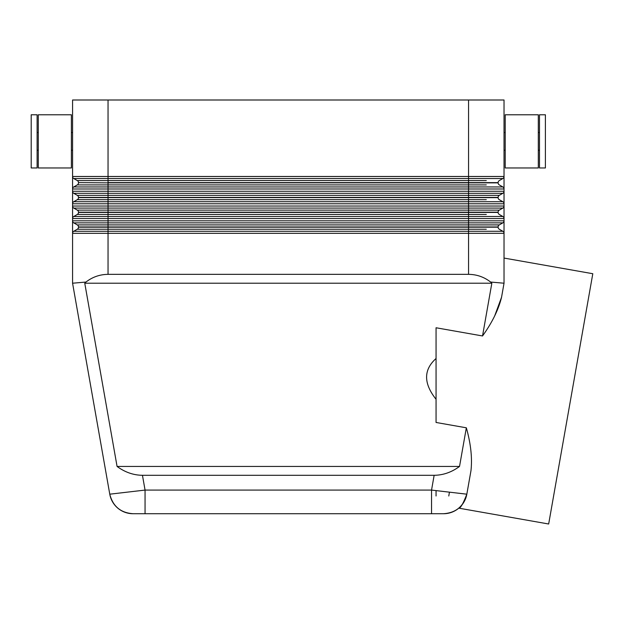 <?xml version="1.0" encoding="UTF-8"?>
<svg xmlns="http://www.w3.org/2000/svg" width="624" height="624" viewBox="0 0 624 624"><rect width="100%" height="100%" fill="white"/><g stroke="black" fill="none" stroke-linecap="round" stroke-linejoin="round"><path stroke-width="0.94" d="M145.057 513.724L145.057 490.082L142.451 475.301C133.403 475.192 124.94 472.235 117.07 466.44L84.763 283.218L85.979 282.048C92.469 277.001 99.817 274.435 108.038 274.349L468.562 274.349C476.783 274.435 484.13 277.001 490.62 282.048L491.837 283.218L482.531 335.962L436.059 327.764L436.059 422.464L466.339 427.807L459.529 466.44C451.659 472.235 443.196 475.192 434.148 475.301L431.543 490.082L145.057 490.082L109.769 494.185A23.642 23.642 0 0 0 133.052 513.724A23.642 23.642 40 0 1 109.769 494.185L72.571 283.218L109.769 494.185C112.827 506.298 120.588 512.811 133.052 513.724L431.543 513.724L145.057 513.724L145.057 495.986M85.979 282.048L72.571 283.218L72.571 233.321L72.571 283.218L85.979 282.048M431.543 490.082L431.543 513.724L443.547 513.724A23.642 23.642 0 0 0 466.83 494.185C463.133 503.716 460.45 508.373 458.78 508.154C460.45 508.373 463.133 503.716 466.83 494.185A23.642 23.642 140 0 1 443.547 513.724C456.011 512.811 463.772 506.298 466.822 494.185L470.972 470.691L466.83 494.185L431.543 490.082M490.62 282.048L504.028 283.218L504.028 218.548L504.028 220.818L72.571 220.818L72.571 218.548L72.571 233.321L504.028 233.321A2.363 2.363 0 0 0 502.843 231.278L499.294 229.226A2.363 2.363 0 0 1 498.116 227.183L78.484 227.183A2.363 2.363 0 0 1 77.298 229.226L468.562 229.226L468.562 227.183M494.676 315.916L501.556 297.242C498.537 309.613 492.196 322.522 482.531 335.962M501.556 297.242L504.028 283.218M504.028 99.996L504.028 176.491L504.028 99.996L468.562 99.996L468.562 176.491L108.038 176.491L108.038 99.996L72.571 99.996L72.571 176.491A2.363 2.363 0 0 0 73.757 178.534L502.843 178.534L499.294 180.586A2.363 2.363 0 0 0 498.116 182.629L108.038 182.629L108.038 180.586L77.298 180.586A2.363 2.363 0 0 1 78.484 182.629L108.038 182.855L78.484 182.629M502.843 208.088L499.294 210.132L108.038 210.132L108.038 208.088L502.843 208.088L499.294 210.132L502.843 208.088A2.363 2.363 0 0 0 504.028 206.037L504.028 191.264A2.363 2.363 0 0 1 502.843 193.307L499.294 195.359L108.038 195.359L108.038 191.264L72.571 191.264L72.571 188.994L468.562 188.994L468.562 191.264L108.038 191.264L108.038 184.899L468.562 184.899L468.562 188.994L504.028 188.994L504.028 191.264L504.028 188.994A2.363 2.363 0 0 0 502.843 186.95L499.294 184.899L502.843 186.95L73.757 186.95A2.363 2.363 0 0 0 72.571 188.994L72.571 191.264A2.363 2.363 0 0 0 73.757 193.307L502.843 193.307L499.294 195.359A2.363 2.363 0 0 0 498.116 197.402L108.038 197.402L108.038 195.359L77.298 195.359A2.363 2.363 0 0 1 78.484 197.402L108.038 197.402M502.843 186.95L499.294 184.899A2.363 2.363 0 0 1 498.116 182.855L108.038 182.855L108.038 184.899L77.298 184.899A2.363 2.363 0 0 0 78.484 182.855M72.571 99.996L72.571 188.994M504.028 188.994L504.028 176.491A2.363 2.363 0 0 1 502.843 178.534L499.294 180.586L502.843 178.534M504.028 203.775A2.363 2.363 0 0 0 502.843 201.724L499.294 199.68L502.843 201.724L73.757 201.724A2.363 2.363 0 0 0 72.571 203.775L72.571 218.548L504.028 218.548L504.028 206.037L72.571 206.037A2.363 2.363 0 0 0 73.757 208.088L108.038 208.088L108.038 203.775L504.028 203.775L504.028 206.037M502.843 201.724L499.294 199.68A2.363 2.363 0 0 1 498.116 197.629L78.484 197.629A2.363 2.363 0 0 1 77.298 199.68L468.562 199.68L468.562 197.629M504.028 218.548A2.363 2.363 0 0 0 502.843 216.505L499.294 214.453L502.843 216.505L73.757 216.505A2.363 2.363 0 0 0 72.571 218.548M108.038 212.183L108.038 210.132L77.298 210.132A2.363 2.363 0 0 1 78.484 212.183L498.116 212.183A2.363 2.363 0 0 1 499.294 210.132L486.291 210.132M502.843 216.505L499.294 214.453A2.363 2.363 0 0 1 498.116 212.41L78.484 212.41A2.363 2.363 0 0 1 77.298 214.453L468.562 214.453L468.562 212.41M502.843 231.278L499.294 229.226L502.843 231.278L73.757 231.278A2.363 2.363 0 0 0 72.571 233.321M502.843 222.862L499.294 224.913L108.038 224.913L108.038 222.862L502.843 222.862L499.294 224.913L502.843 222.862A2.363 2.363 0 0 0 504.028 220.818M108.038 212.41L108.038 222.862L73.757 222.862L77.298 224.913A2.363 2.363 0 0 1 78.484 226.957L108.038 226.957L108.038 224.913L77.298 224.913L73.757 222.862A2.363 2.363 0 0 1 72.571 220.818M486.291 224.913L499.294 224.913A2.363 2.363 0 0 0 498.116 226.957L108.038 226.957M448.781 495.986L449.452 492.164M466.339 427.807C470.824 443.734 472.368 458.032 470.972 470.691M436.059 495.986L436.059 490.604M504.028 258.063L592.8 273.718L548.668 524.004L458.78 508.154M436.059 399.298C423.446 383.37 423.446 369.775 436.059 358.504L436.059 399.298M71.393 167.965L38.29 167.965L38.29 114.777L71.393 114.777L71.393 167.95M436.059 327.764L436.059 358.504M491.837 283.218L84.763 283.218M117.07 466.44L459.529 466.44M434.148 475.301L142.451 475.301M73.757 186.95L77.298 184.899L73.757 186.95M73.757 231.278L77.298 229.226L73.757 231.278M37.112 167.95L37.112 114.793L31.2 114.777L31.2 167.95M72.571 191.264L72.571 203.775L108.038 203.775L108.038 197.629M545.399 167.965L539.487 167.965L539.487 114.777L545.399 114.777L545.399 167.95M538.309 167.965L505.206 167.965L505.206 114.777L538.309 114.777L538.309 167.95M73.757 216.505L77.298 214.453L73.757 216.505M73.757 201.724L77.298 199.68L73.757 201.724M77.298 180.586L73.757 178.534L77.298 180.586L90.301 180.586M108.038 99.996L468.562 99.996M77.298 210.132L73.757 208.088L77.298 210.132L90.301 210.132M77.298 195.359L73.757 193.307L77.298 195.359L90.301 195.359M486.291 195.359L499.294 195.359L502.843 193.307M486.291 180.586L468.562 180.586L468.562 184.899L486.291 184.899M504.028 176.491L468.562 176.491L468.562 180.586L108.038 180.586L108.038 176.491L72.571 176.491M486.291 199.68L468.562 199.68L468.562 212.183M486.291 214.453L468.562 214.453L468.562 226.957M108.038 274.349L108.038 227.183M486.291 229.226L468.562 229.226L468.562 274.349M504.028 191.264L468.562 191.264L468.562 197.402M90.301 229.226L77.298 229.226M77.298 224.913L90.301 224.913M90.301 214.453L77.298 214.453M90.301 199.68L77.298 199.68M90.301 184.899L77.298 184.899M71.393 150.236L72.571 150.236M31.2 167.965L37.112 167.965M504.028 150.236L505.206 150.236M38.29 132.506L37.112 132.506M538.309 150.236L539.487 150.236M505.206 132.506L504.028 132.506M37.112 150.236L38.29 150.236M72.571 132.506L71.393 132.506M539.487 132.506L538.309 132.506"/></g></svg>
